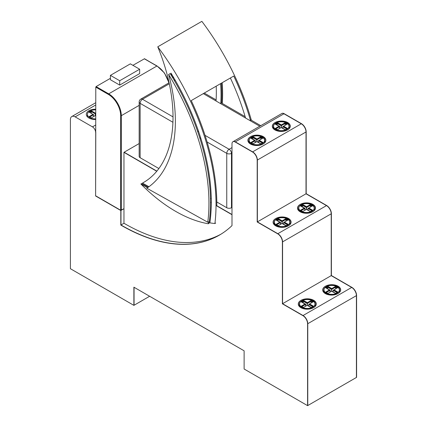 <?xml version="1.0" encoding="UTF-8"?>
<svg xmlns="http://www.w3.org/2000/svg" width="427" height="427" viewBox="0 0 427 427"><rect width="100%" height="100%" fill="white"/><g stroke="black" fill="none" stroke-linecap="round" stroke-linejoin="round"><path stroke-width="0.64" d="M156.864 171.131L124.134 152.231L139.159 143.557L123.958 152.332L156.752 171.264M231.994 214.503L216.809 205.739M211.306 202.558L210.516 202.104M120.985 210.426L95.787 195.876L120.67 210.244L123.958 208.707L120.985 210.426L120.985 224.97L123.958 223.257L123.958 152.332M95.787 102.688L71.8 116.539A6.683 3.859 60 0 0 70.412 119.597L70.412 268.716L133.881 305.358L149.631 296.269L134.057 305.257L134.057 287.275M356.588 295.527L356.588 377.361L307.766 405.549L307.766 323.714L356.588 295.527A6.683 3.859 -120 0 0 351.859 287.344L331.389 275.527L282.567 303.714L282.567 241.885L331.389 213.697A6.683 3.859 -120 0 0 326.666 205.515L306.191 193.693L257.369 221.88L257.369 160.05L306.191 131.863A6.683 3.859 -120 0 0 301.467 123.681L284.142 113.678A4.457 2.573 -120 0 0 281.916 113.459L233.094 141.647A4.457 2.573 60 0 1 235.32 141.865L284.142 113.678M351.859 287.344L303.042 315.532A6.683 3.859 60 0 1 307.766 323.714M303.042 315.532L282.567 303.714M326.666 205.515L277.844 233.697A6.683 3.859 60 0 1 282.567 241.885M277.844 233.697L257.369 221.88M301.467 123.681L252.645 151.868A6.683 3.859 60 0 1 257.369 160.05M252.645 151.868L235.32 141.865M219.355 235.138A195.401 112.813 60 0 1 120.985 224.97M250.676 143.91A8.908 5.145 180 0 1 248.066 140.275A8.908 5.145 180 0 1 256.974 135.129A8.908 5.145 180 0 1 265.882 140.275A8.908 5.145 180 0 1 260.385 145.025A8.908 5.145 180 0 1 250.676 143.91M275.084 129.819A8.908 5.145 180 0 1 272.479 126.178A8.908 5.145 180 0 1 281.388 121.038A8.908 5.145 180 0 1 290.296 126.178A8.908 5.145 180 0 1 284.793 130.934A8.908 5.145 180 0 1 275.084 129.819M331.389 275.527L331.389 213.697M306.191 193.693L306.191 131.863M307.371 302.668L303.432 300.394L301.227 301.665L305.166 303.939L301.227 306.212L303.432 307.488L307.371 305.214L311.31 307.488L313.514 306.212L309.575 303.939L313.514 301.665L311.31 300.394L307.371 302.668L307.371 303.394L311.134 301.222L312.708 302.129M305.166 303.939L305.796 304.302L301.857 306.575L305.62 304.403L304.99 304.04L301.056 306.314L303.261 307.584L307.194 305.316L311.134 307.584L313.338 306.314L309.399 304.04L308.769 304.403L312.708 306.677M307.194 302.77L303.261 300.496L303.261 301.222L301.857 302.028L303.261 301.222L307.194 303.496L311.134 301.222L311.134 300.496L307.194 302.77L307.194 305.316M301.857 307.12A7.793 4.5 0 0 0 310.354 308.097A7.793 4.5 0 0 0 315.169 303.939A7.793 4.5 0 0 0 307.371 299.439A7.793 4.5 0 0 0 299.578 303.939A7.793 4.5 0 0 0 301.857 307.12M331.779 288.572L327.845 286.298L325.641 287.574L329.575 289.848L325.641 292.121L327.845 293.392L331.779 291.118L335.718 293.392L337.922 292.121L333.989 289.848L337.922 287.574L335.718 286.298L331.779 288.572L331.779 289.303L335.542 287.131L337.116 288.038M329.575 289.848L330.204 290.211L326.271 292.484L330.034 290.312L329.404 289.949L325.465 292.223L327.669 293.493L331.608 291.219L335.542 293.493L337.746 292.223L333.813 289.949L333.183 290.312L337.116 292.586M331.608 288.673L327.669 286.4L327.669 287.131L326.271 287.937L327.669 287.131L331.608 289.399L335.542 287.131L335.542 286.4L331.608 288.673L331.608 291.219M326.271 293.029A7.793 4.5 0 0 0 334.763 294.006A7.793 4.5 0 0 0 339.577 289.848A7.793 4.5 0 0 0 331.779 285.348A7.793 4.5 0 0 0 323.986 289.848A7.793 4.5 0 0 0 326.271 293.029M304.376 208.013L300.443 210.287L302.647 211.557L306.586 209.289L310.52 211.557L312.724 210.287L308.79 208.013L312.724 205.739L310.52 204.469L306.586 206.743L302.647 204.469L300.443 205.739L305.011 208.376L301.072 210.65L304.835 208.477L304.205 208.114L300.266 210.388L302.471 211.659L306.41 209.385L310.344 211.659L312.553 210.388L308.614 208.114L307.984 208.477L311.923 210.751M306.586 206.743L306.586 207.469L310.344 205.296L311.923 206.204M306.41 206.839L302.471 204.57L302.471 205.296L301.072 206.102L302.471 205.296L306.41 207.57L310.344 205.296L310.344 204.57L306.41 206.839L306.41 209.385M305.011 210.196L305.011 208.376M301.072 211.194A7.793 4.5 0 0 0 309.564 212.171A7.793 4.5 0 0 0 314.379 208.013A7.793 4.5 0 0 0 306.586 203.514A7.793 4.5 0 0 0 298.788 208.013A7.793 4.5 0 0 0 301.072 211.194M282.172 220.834L278.239 218.56L276.029 219.836L279.968 222.104L276.029 224.378L278.239 225.653L282.172 223.38L286.111 225.653L288.316 224.378L284.377 222.104L288.316 219.836L286.111 218.56L282.172 220.834L282.172 221.56L285.935 219.387L287.51 220.3M279.968 222.104L280.598 222.472L276.659 224.746L280.422 222.574L279.792 222.205L275.858 224.479L278.062 225.755L281.996 223.481L285.935 225.755L288.14 224.479L284.206 222.205L283.571 222.574L287.51 224.842M281.996 220.935L278.062 218.661L278.062 219.387L276.659 220.199L278.062 219.387L281.996 221.661L285.935 219.387L285.935 218.661L281.996 220.935L281.996 223.481M282.172 221.56L282.172 223.38M280.598 224.287L280.598 222.472M276.659 225.291A7.793 4.5 0 0 0 285.156 226.267A7.793 4.5 0 0 0 289.97 222.104A7.793 4.5 0 0 0 282.172 217.605A7.793 4.5 0 0 0 274.38 222.104A7.793 4.5 0 0 0 276.659 225.291M256.974 138.999L253.04 136.725L250.83 138.001L254.77 140.275L250.83 142.549L253.04 143.819L256.974 141.545L260.913 143.819L263.117 142.549L259.178 140.275L263.117 138.001L260.913 136.725L256.974 138.999L256.974 139.73L260.737 137.558L262.311 138.465M254.77 140.275L255.399 140.638L251.466 142.912L255.223 140.739L254.593 140.376L250.66 142.65L252.864 143.92L256.798 141.647L260.737 143.92L262.941 142.65L259.008 140.376L258.378 140.739L262.311 143.013M256.798 139.101L252.864 136.827L252.864 137.558L251.466 138.364L252.864 137.558L256.798 139.826L260.737 137.558L260.737 136.827L256.798 139.101L256.798 141.647M251.466 143.456A7.793 4.5 0 0 0 259.958 144.433A7.793 4.5 0 0 0 264.772 140.275A7.793 4.5 0 0 0 256.974 135.775A7.793 4.5 0 0 0 249.181 140.275A7.793 4.5 0 0 0 251.466 143.456M279.183 126.178L275.244 128.452L277.449 129.728L281.388 127.454L285.321 129.728L287.526 128.452L283.592 126.178L287.526 123.905L285.321 122.634L281.388 124.908L277.449 122.634L275.244 123.905L279.813 126.541L275.874 128.815L279.637 126.643L279.007 126.28L275.068 128.554L277.272 129.829L281.212 127.556L285.151 129.829L287.355 128.554L283.416 126.28L282.786 126.643L286.725 128.917M281.388 124.908L281.388 125.634L285.151 123.462L286.725 124.374M281.212 125.01L277.272 122.736L277.272 123.462L275.874 124.273L277.272 123.462L281.212 125.735L285.151 123.462L285.151 122.736L281.212 125.01L281.212 127.556M275.874 129.365A7.793 4.5 0 0 0 284.371 130.336A7.793 4.5 0 0 0 289.18 126.178A7.793 4.5 0 0 0 281.388 121.679A7.793 4.5 0 0 0 273.59 126.178A7.793 4.5 0 0 0 275.874 129.365M305.796 306.122L305.796 304.302M307.371 303.394L307.371 305.214M330.204 292.031L330.204 290.211M331.779 289.303L331.779 291.118M306.586 207.469L306.586 209.289M255.399 142.458L255.399 140.638M256.974 139.73L256.974 141.545M279.813 128.362L279.813 126.541M281.388 125.634L281.388 127.454M325.481 293.482A8.908 5.145 180 0 1 322.871 289.848A8.908 5.145 180 0 1 331.779 284.702A8.908 5.145 180 0 1 340.693 289.848A8.908 5.145 180 0 1 335.19 294.598A8.908 5.145 180 0 1 325.481 293.482M301.072 307.579A8.908 5.145 180 0 1 298.462 303.939A8.908 5.145 180 0 1 307.371 298.799A8.908 5.145 180 0 1 316.279 303.939A8.908 5.145 180 0 1 310.781 308.694A8.908 5.145 180 0 1 301.072 307.579M300.282 211.648A8.908 5.145 180 0 1 297.672 208.013A8.908 5.145 180 0 1 306.586 202.868A8.908 5.145 180 0 1 315.494 208.013A8.908 5.145 180 0 1 309.991 212.763A8.908 5.145 180 0 1 300.282 211.648M275.874 225.744A8.908 5.145 180 0 1 273.264 222.104A8.908 5.145 180 0 1 282.172 216.964A8.908 5.145 180 0 1 291.081 222.104A8.908 5.145 180 0 1 285.583 226.86A8.908 5.145 180 0 1 275.874 225.744M231.994 147.603L229.118 149.263A3.341 1.927 120 0 0 226.753 153.357A3.341 1.927 0 0 0 231.477 153.357A3.341 1.927 -120 0 0 229.118 149.263L205.051 135.37M216.804 201.987L226.753 207.73A3.341 1.927 0 0 0 231.477 207.73L231.994 207.431M173.02 116.881L142.501 99.256A3.341 1.927 -120 0 0 140.83 99.091A3.341 3.341 0 0 0 139.159 101.984A3.341 1.927 0 0 0 140.136 103.35A3.341 1.927 -60 0 1 142.501 99.256L169.316 83.777M139.159 101.984L139.159 156.357A3.341 1.927 0 0 0 140.136 157.723L158.876 168.542M210.468 198.331L211.274 198.795M139.65 69.222L139.65 73.588L119.709 85.096L119.709 80.735L139.65 69.222L130.352 63.853L110.417 75.365L119.709 80.735M119.709 85.096L110.417 79.732L110.417 75.365M110.417 78.317L96.102 86.585L95.787 87.129L108.383 94.404A17.374 10.029 60 0 1 120.67 115.68L120.67 210.244M157.205 66.217L144.518 58.739L132.909 65.331M133.881 305.358L133.881 287.174L244.121 350.823L244.121 369.008L307.589 405.65L356.412 377.463L356.412 295.628A6.683 3.859 -120 0 0 351.688 287.446L331.213 275.628L331.213 213.799A6.683 3.859 -120 0 0 326.49 205.611L306.015 193.794L306.015 131.964A6.683 3.859 -120 0 0 301.291 123.782L283.966 113.779A4.457 2.573 -120 0 0 281.74 113.561L232.918 141.743A4.457 2.573 60 0 0 231.994 143.787L231.994 225.616A195.401 112.813 60 0 1 219.27 235.192A195.401 112.813 60 0 1 120.809 225.072L120.809 210.527L95.611 195.977L95.787 87.129M173.367 78.872A149.354 86.227 -120 0 0 172.593 75.787M171.809 76.241A149.354 86.227 -120 0 0 170.976 73.113A174.851 100.953 60 0 1 209.854 222.846A139.298 80.425 -120 0 0 214.909 223.529A181.534 104.812 -120 0 0 157.766 46.81A142.687 82.379 60 0 1 143.472 182.537A142.687 82.379 60 0 1 142.474 183.098L148.964 186.722M220.61 83.628A149.354 86.227 60 0 1 220.759 103.708M221.394 83.174A149.354 86.227 60 0 1 221.56 103.04M143.258 182.644L142.474 183.098M245.557 118.023A174.851 100.953 -120 0 0 230.377 77.986M216.809 205.937A181.534 104.812 -120 0 0 191.232 100.591L233.75 76.038A181.534 104.812 60 0 1 250.644 120.958M157.766 46.81L201.864 21.35A181.534 104.812 60 0 1 251.354 120.238M215.694 223.075L214.909 223.529M216.035 100.98A142.687 82.379 -120 0 0 216.201 86.174M148.265 187.223L141.684 183.551L140.899 184.005A139.298 80.425 -120 0 0 208.28 223.759A174.851 100.953 -120 0 0 208.552 221.773L207.768 222.227A174.851 100.953 -120 0 0 168.617 74.479A149.354 86.227 60 0 1 146.819 188.206L207.768 222.227M208.28 223.759L209.07 223.3A174.851 100.953 -120 0 0 170.192 73.572L168.617 74.479M147.55 187.72L140.899 184.005M222.291 103.457A149.354 86.227 -120 0 0 222.184 82.715M220.834 234.258A195.401 112.813 60 0 1 123.958 223.257L120.809 225.072M231.994 214.706L216.03 205.488M211.301 202.761L210.516 202.307M232.918 141.743A4.457 2.573 60 0 1 235.144 141.967L283.966 113.779M301.291 123.782L252.469 151.969L235.144 141.967M250.5 144.011A8.908 5.145 180 0 1 247.89 140.376A8.908 5.145 180 0 1 256.798 135.231A8.908 5.145 180 0 1 265.711 140.376A8.908 5.145 180 0 1 260.208 145.127A8.908 5.145 180 0 1 250.5 144.011M274.913 129.92A8.908 5.145 180 0 1 272.303 126.28A8.908 5.145 180 0 1 281.212 121.14A8.908 5.145 180 0 1 290.12 126.28A8.908 5.145 180 0 1 284.622 131.036A8.908 5.145 180 0 1 274.913 129.92M95.611 195.977L95.787 132.226M95.787 124.956L92.462 126.872A4.457 2.573 60 0 1 95.611 132.327M92.462 126.872L75.141 116.87L95.787 104.951M71.8 116.539A6.683 3.859 60 0 1 75.141 116.87M307.589 405.65L307.589 323.815L356.412 295.628M351.688 287.446L302.866 315.633A6.683 3.859 60 0 1 307.589 323.815M302.866 315.633L282.391 303.816L282.391 241.986L331.213 213.799M326.49 205.611L277.667 233.799A6.683 3.859 60 0 1 282.391 241.986M277.667 233.799L257.193 221.981L257.193 160.152L306.015 131.964M252.469 151.969A6.683 3.859 60 0 1 257.193 160.152M331.213 275.628L282.391 303.816M306.015 193.794L257.193 221.981M303.261 300.496L301.056 301.766L304.99 304.04M309.399 304.04L313.338 301.766L311.134 300.496M308.769 306.02L308.769 304.403M311.134 303.042L311.134 301.222M301.686 307.221A7.793 4.5 0 0 0 310.178 308.198A7.793 4.5 0 0 0 314.993 304.04A7.793 4.5 0 0 0 307.194 299.541A7.793 4.5 0 0 0 299.402 304.04A7.793 4.5 0 0 0 301.686 307.221M327.669 286.4L325.465 287.675L329.404 289.949M333.813 289.949L337.746 287.675L335.542 286.4M333.183 291.929L333.183 290.312M335.542 288.946L335.542 287.131M326.095 293.13A7.793 4.5 0 0 0 334.592 294.107A7.793 4.5 0 0 0 339.401 289.949A7.793 4.5 0 0 0 331.608 285.444A7.793 4.5 0 0 0 323.81 289.949A7.793 4.5 0 0 0 326.095 293.13M302.471 204.57L300.266 205.841L304.205 208.114M308.614 208.114L312.553 205.841L310.344 204.57M304.835 210.297L304.835 208.477M307.984 210.095L307.984 208.477M300.896 211.296A7.793 4.5 0 0 0 309.394 212.272A7.793 4.5 0 0 0 314.203 208.114A7.793 4.5 0 0 0 306.41 203.615A7.793 4.5 0 0 0 298.612 208.114A7.793 4.5 0 0 0 300.896 211.296M284.206 222.205L288.14 219.937L285.935 218.661M278.062 218.661L275.858 219.937L279.792 222.205M278.062 221.005L278.062 219.387M280.422 224.388L280.422 222.574M276.488 225.392A7.793 4.5 0 0 0 284.98 226.363A7.793 4.5 0 0 0 289.794 222.205A7.793 4.5 0 0 0 281.996 217.706A7.793 4.5 0 0 0 274.203 222.205A7.793 4.5 0 0 0 276.488 225.392M252.864 136.827L250.66 138.102L254.593 140.376M259.008 140.376L262.941 138.102L260.737 136.827M258.378 142.356L258.378 140.739M260.737 139.373L260.737 137.558M251.289 143.557A7.793 4.5 0 0 0 259.781 144.534A7.793 4.5 0 0 0 264.596 140.376A7.793 4.5 0 0 0 256.798 135.871A7.793 4.5 0 0 0 249.005 140.376A7.793 4.5 0 0 0 251.289 143.557M277.272 122.736L275.068 124.006L279.007 126.28M283.416 126.28L287.355 124.006L285.151 122.736M282.786 128.26L282.786 126.643M285.151 125.282L285.151 123.462M275.698 129.461A7.793 4.5 0 0 0 284.195 130.438A7.793 4.5 0 0 0 289.004 126.28A7.793 4.5 0 0 0 281.212 121.78A7.793 4.5 0 0 0 273.413 126.28A7.793 4.5 0 0 0 275.698 129.461M95.787 112.771L95.221 113.096L91.282 110.823L89.078 112.098L93.011 114.372L89.078 116.646L91.282 117.916L95.221 115.642L95.787 115.973M93.011 114.372L93.641 114.735L89.707 117.009M95.221 113.096L95.221 113.828L95.787 113.497M91.282 110.823L91.282 111.554L95.221 113.828L95.221 115.642M89.707 112.461L91.282 111.554L91.282 113.368M95.787 109.883A7.793 4.5 0 0 0 87.423 114.372A7.793 4.5 0 0 0 89.707 117.553A7.793 4.5 0 0 0 95.787 118.861M305.62 306.223L305.62 304.403M303.261 302.839L303.261 301.222M330.034 292.132L330.034 290.312M327.669 288.743L327.669 287.131M285.935 221.207L285.935 219.387M283.571 224.186L283.571 222.574M302.471 206.914L302.471 205.296M310.344 207.116L310.344 205.296M255.223 142.559L255.223 140.739M252.864 139.17L252.864 137.558M279.637 128.463L279.637 126.643M277.272 125.079L277.272 123.462M93.641 116.192L93.956 116.374M93.641 116.555L93.641 114.735M325.31 293.584A8.908 5.145 180 0 1 322.7 289.949A8.908 5.145 180 0 1 331.608 284.804A8.908 5.145 180 0 1 340.516 289.949A8.908 5.145 180 0 1 335.014 294.699A8.908 5.145 180 0 1 325.31 293.584M300.896 307.68A8.908 5.145 180 0 1 298.286 304.04A8.908 5.145 180 0 1 307.194 298.895A8.908 5.145 180 0 1 316.103 304.04A8.908 5.145 180 0 1 310.605 308.79A8.908 5.145 180 0 1 300.896 307.68M300.112 211.749A8.908 5.145 180 0 1 297.502 208.114A8.908 5.145 180 0 1 306.41 202.969A8.908 5.145 180 0 1 315.318 208.114A8.908 5.145 180 0 1 309.821 212.865A8.908 5.145 180 0 1 300.112 211.749M275.698 225.846A8.908 5.145 180 0 1 273.088 222.205A8.908 5.145 180 0 1 281.996 217.065A8.908 5.145 180 0 1 290.91 222.205A8.908 5.145 180 0 1 285.407 226.961A8.908 5.145 180 0 1 275.698 225.846M95.787 119.507A8.908 5.145 180 0 1 88.917 118.007A8.908 5.145 180 0 1 86.307 114.372A8.908 5.145 180 0 1 95.787 109.237M123.958 208.707L120.809 210.527M169.007 82.822L164.464 73.001L157.115 66.014L144.294 58.761L156.89 66.036L108.698 93.855L96.102 86.585L108.698 93.855L108.383 94.404M231.477 207.73L231.477 153.357L231.994 153.058M207.111 142.015L226.753 153.357L226.753 207.73M140.136 157.723L140.136 103.35L172.924 122.277M198.656 131.681L197.477 130.998M199.719 137.745L200.855 138.401M174.483 80.794L175.267 80.335M203.295 93.625L259.781 126.237M121.3 210.244L121.3 115.68L120.67 115.68M139.159 105.368L121.3 115.68A17.817 10.285 -120 0 0 108.698 93.855M156.89 66.036A17.817 10.285 60 0 1 168.852 82.913M315.169 306.34L315.169 303.939M339.577 292.244L339.577 289.848M289.97 224.506L289.97 222.104M314.379 210.415L314.379 208.013M264.772 142.671L264.772 140.275M289.18 128.58L289.18 126.178M174.782 79.491L173.992 79.945M169.097 82.769L140.83 99.091M260.758 125.671L250.259 119.608M245.157 116.662L220.828 102.613M216.105 99.891L204.271 93.059M299.402 306.239L299.402 304.04M323.81 292.143L323.81 289.949M274.203 224.405L274.203 222.205M298.612 210.314L298.612 208.114M249.005 142.57L249.005 140.376M273.413 128.479L273.413 126.28M87.423 116.859L87.423 114.372"/></g></svg>

